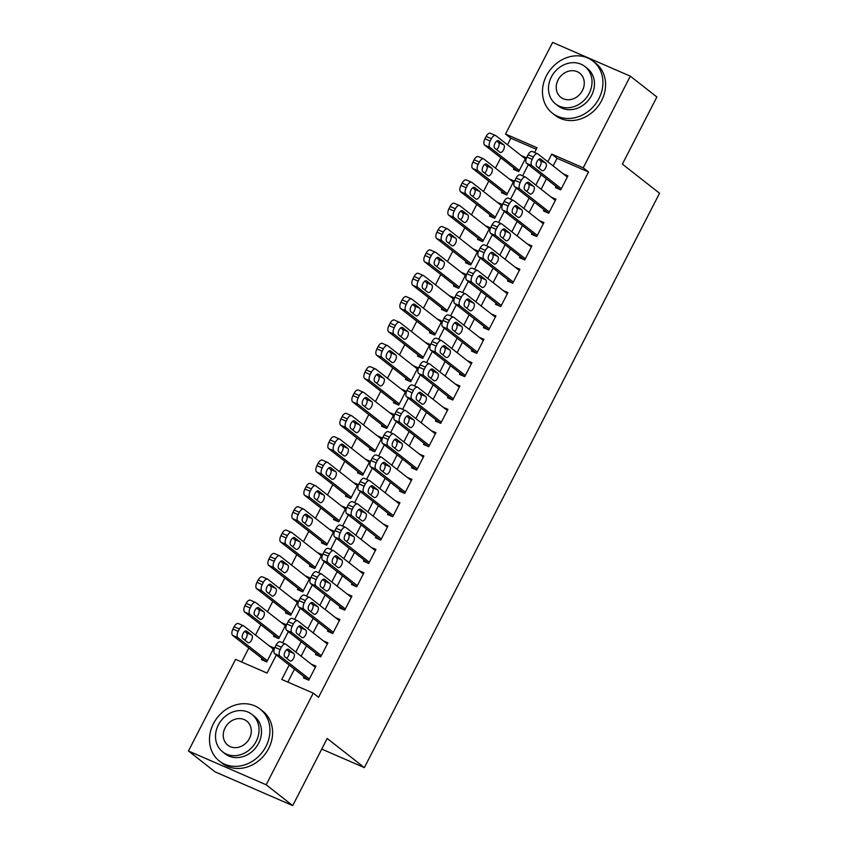 <?xml version="1.0" encoding="UTF-8"?>
<svg xmlns="http://www.w3.org/2000/svg" width="848" height="848" viewBox="0 0 848 848"><rect width="100%" height="100%" fill="white"/><g stroke="black" fill="none" stroke-linecap="round" stroke-linejoin="round"><path stroke-width="1.27" d="M536.254 149.248L510.835 138.203L505.525 134.037L552.62 42.4L630.329 76.182L656.882 97.001L622.379 164.12L659.543 193.259L364.364 767.62L327.201 738.47L292.708 805.6L215 771.818L188.457 750.999L235.553 659.362L267.046 673.058L276.342 654.974M510.835 138.203L507.464 144.775M500.786 157.76L495.465 168.127M488.787 181.112L483.466 191.478M476.788 204.453L471.467 214.82M464.789 227.805L459.468 238.171M452.79 251.146L447.468 261.513M440.79 274.498L435.469 284.864M428.791 297.849L423.47 308.216M416.792 321.191L411.471 331.557M404.793 344.542L399.472 354.909M392.794 367.894L387.472 378.261M380.794 391.235L375.473 401.602M368.795 414.587L363.474 424.954M356.796 437.928L351.475 448.295M344.797 461.28L339.476 471.647M332.798 484.632L327.476 494.999M320.798 507.973L315.477 518.34M308.799 531.325L303.478 541.692M296.8 554.666L291.479 565.033M284.801 578.018L279.48 588.385M272.802 601.37L267.48 611.737M260.802 624.711L255.481 635.078M248.803 648.063L241.638 662.012M556.065 186.433L555.472 187.599L560.719 189.878L567.916 175.875L563.231 173.829M544.066 209.774L543.473 210.94L548.72 213.23L555.917 199.216L551.232 197.181M532.067 233.126L531.473 234.292L536.72 236.571L543.918 222.568L539.233 220.533M520.068 256.478L519.474 257.644L524.721 259.923L531.919 245.909L527.233 243.874M508.069 279.819L507.475 280.985L512.722 283.274L519.919 269.261L515.234 267.226M496.069 303.171L495.476 304.337L500.723 306.616L507.92 292.613L503.235 290.567M484.07 326.512L483.477 327.688L488.724 329.967L495.921 315.954L491.236 313.919M472.071 349.864L471.477 351.03L476.724 353.309L483.922 339.306L479.237 337.271M460.072 373.215L459.478 374.381L464.725 376.66L471.923 362.647L467.237 360.612M448.073 396.557L447.479 397.723L452.726 400.012L459.923 385.999L455.238 383.964M436.073 419.908L435.48 421.074L440.727 423.353L447.924 409.351L443.239 407.305M424.074 443.25L423.481 444.426L428.728 446.705L435.925 432.692L431.24 430.657M412.075 466.601L411.481 467.767L416.728 470.057L423.926 456.044L419.241 454.009M400.076 489.953L399.482 491.119L404.729 493.398L411.927 479.396L407.241 477.35M388.077 513.294L387.483 514.46L392.73 516.75L399.927 502.737L395.242 500.702M376.077 536.646L375.484 537.812L380.731 540.091L387.928 526.089L383.243 524.053M364.078 559.998L363.485 561.164L368.732 563.443L375.929 549.43L371.244 547.395M352.079 583.339L351.485 584.505L356.732 586.795L363.93 572.782L359.245 570.746M340.08 606.691L339.486 607.857L344.733 610.136L351.931 596.133L347.245 594.088M328.081 630.032L327.487 631.209L332.734 633.488L339.931 619.475L335.246 617.439M316.081 653.384L315.488 654.55L320.735 656.829L327.932 642.826L323.247 640.791M262.085 658.472L261.481 659.638L266.738 661.928L273.936 647.914L269.251 645.879M274.084 635.12L273.48 636.297L278.738 638.576L285.935 624.563L281.25 622.527M286.083 611.779L285.479 612.945L290.737 615.224L297.934 601.221L293.249 599.176M298.083 588.427L297.478 589.593L302.736 591.883L309.933 577.87L305.238 575.834M310.082 565.086L309.478 566.252L314.735 568.531L321.933 554.518L317.237 552.483M322.081 541.734L321.477 542.9L326.734 545.179L333.932 531.177L329.236 529.141M334.08 518.382L333.476 519.548L338.734 521.838L345.931 507.825L341.235 505.79M346.079 495.041L345.475 496.207L350.733 498.486L357.93 484.484L353.234 482.438M358.079 471.689L357.474 472.855L362.732 475.145L369.929 461.132L365.234 459.097M370.078 448.348L369.474 449.514L374.731 451.793L381.929 437.78L377.233 435.745M382.077 424.996L381.473 426.162L386.73 428.441L393.928 414.439L389.232 412.404M394.076 401.645L393.472 402.811L398.73 405.1L405.927 391.087L401.231 389.052M406.075 378.303L405.471 379.469L410.729 381.748L417.926 367.746L413.23 365.7M418.075 354.952L417.47 356.118L422.728 358.397L429.925 344.394L425.23 342.359M430.074 331.6L429.47 332.776L434.717 335.055L441.925 321.042L437.229 319.007M442.073 308.259L441.469 309.425L446.716 311.704L453.924 297.701L449.228 295.655M454.072 284.907L453.468 286.073L458.715 288.362L465.923 274.349L461.227 272.314M466.071 261.566L465.467 262.732L470.714 265.011L477.922 250.997L473.226 248.962M478.071 238.214L477.466 239.38L482.713 241.659L489.921 227.656L485.226 225.621M490.07 214.862L489.466 216.028L494.713 218.318L501.921 204.304L497.225 202.269M502.069 191.521L501.465 192.687L506.712 194.966L513.92 180.963L509.224 178.917M514.068 168.169L513.464 169.335L518.711 171.625L525.919 157.611L521.223 155.576M289.157 665.033L281.748 679.449L313.251 693.145L318.562 697.31L588.544 171.985L557.041 158.29L553.129 165.911M546.451 178.886L541.13 189.252M534.452 202.237L529.131 212.604M522.453 225.589L517.132 235.956M510.454 248.93L505.132 259.297M498.454 272.282L493.133 282.649M486.455 295.634L481.134 306.001M474.456 318.975L469.135 329.342M462.457 342.327L457.136 352.694M450.458 365.668L445.136 376.035M438.458 389.02L433.137 399.387M426.459 412.372L421.138 422.739M414.46 435.713L409.139 446.08M402.461 459.065L397.14 469.432M390.462 482.417L385.14 492.773M378.462 505.758L373.141 516.125M366.463 529.11L361.142 539.476M354.464 552.451L349.143 562.818M342.465 575.803L337.144 586.169M330.466 599.154L325.144 609.521M318.466 622.496L313.145 632.862M306.467 645.847L301.146 656.214M294.468 669.189L287.843 682.099M304.082 676.736L303.489 677.902L308.736 680.181L315.933 666.178L311.248 664.132M321.752 749.091L364.364 767.62M292.708 805.6L266.155 784.782L188.457 750.999M630.329 76.182L583.233 167.819L551.73 154.124L547.819 161.745M588.544 171.985L583.233 167.819M313.251 693.145L266.155 784.782M541.141 174.73L535.819 185.097M529.141 198.072L523.82 208.438M517.142 221.423L511.821 231.79M505.143 244.775L499.822 255.142M493.144 268.116L487.823 278.483M481.145 291.468L475.823 301.835M469.145 314.809L463.824 325.176M457.146 338.161L451.825 348.528M445.147 361.513L439.826 371.88M433.148 384.854L427.827 395.221M421.149 408.206L415.827 418.573M409.149 431.558L403.828 441.925M397.15 454.899L391.829 465.266M385.151 478.251L379.83 488.618M373.152 501.592L367.831 511.959M361.153 524.944L355.831 535.311M349.153 548.296L343.832 558.662M337.154 571.637L331.833 582.004M325.155 594.989L319.834 605.355M313.156 618.33L307.835 628.697M301.157 641.682L295.835 652.048M534.59 152.481L537.028 147.732L505.525 134.037M282.607 642.784L288.341 631.633M294.606 619.443L300.34 608.281M306.605 596.091L312.34 584.94M318.604 572.75L324.339 561.588M330.603 549.398L336.338 538.236M342.603 526.046L348.337 514.895M354.602 502.705L360.336 491.543M366.601 479.353L372.336 468.202M378.6 456.001L384.335 444.85M390.599 432.66L396.334 421.498M402.599 409.308L408.333 398.157M414.598 385.967L420.332 374.805M426.597 362.615L432.332 351.454M438.596 339.264L444.331 328.112M450.595 315.922L456.33 304.761M462.595 292.571L468.329 281.419M474.594 269.229L480.328 258.068M486.593 245.878L492.328 234.716M498.592 222.526L504.327 211.375M510.591 199.185L516.326 188.023M522.591 175.833L528.325 164.671M557.041 158.29L551.73 154.124M309.34 679.015L279.925 655.949A5.279 2.629 113.5 0 1 280.2 649.621L281.398 647.278A5.279 2.629 113.5 0 1 285.628 644.098A5.279 2.629 113.5 0 1 285.924 644.279L315.339 667.344M285.628 644.098L280.381 641.819A5.279 2.629 -66.5 0 0 276.151 644.999L274.943 647.331A5.279 2.629 -66.5 0 0 274.667 653.67L308.174 679.937M284.822 656.85A4.229 2.109 -66.5 0 1 284.928 652.027A4.229 2.109 -66.5 0 1 288.426 649.239A4.229 2.109 -66.5 0 1 288.659 649.377L293.758 653.373A4.229 2.109 -66.5 0 1 293.662 658.196A4.229 2.109 -66.5 0 1 290.154 660.984A4.229 2.109 -66.5 0 1 289.921 660.846L284.822 656.85M286.698 649.674L288.511 651.094A4.229 2.109 -66.5 0 1 288.935 654.476A4.229 2.109 -66.5 0 1 286.635 658.271M267.332 660.751L237.917 637.696A5.279 2.629 113.5 0 1 238.193 631.357L239.39 629.025A5.279 2.629 113.5 0 1 243.62 625.845A5.279 2.629 113.5 0 1 243.917 626.015L273.332 649.08M266.177 661.673L232.67 635.406A5.279 2.629 -66.5 0 1 232.946 629.078L234.143 626.736A5.279 2.629 -66.5 0 1 238.373 623.556L243.62 625.845M244.627 640.007A4.229 2.109 113.5 0 0 246.938 636.212A4.229 2.109 113.5 0 0 246.514 632.831L244.701 631.41M242.825 638.586L247.923 642.583A4.229 2.109 113.5 0 0 248.157 642.72A4.229 2.109 113.5 0 0 251.655 639.933A4.229 2.109 113.5 0 0 251.761 635.11L246.662 631.113A4.229 2.109 113.5 0 0 246.429 630.976A4.229 2.109 113.5 0 0 242.92 633.763A4.229 2.109 113.5 0 0 242.825 638.586M213.463 723.63A33.019 28.387 -51.9 0 0 219.346 761.027A33.019 28.387 -51.9 0 0 265.965 746.452A33.019 28.387 -51.9 0 0 260.092 709.055A33.019 28.387 -51.9 0 0 213.463 723.63M219.346 761.027L221.996 763.115A33.019 28.387 -51.9 0 0 268.625 748.54A33.019 28.387 -51.9 0 0 262.742 711.143L260.092 709.055M251.941 714.419L254.389 716.337A23.776 20.437 128.1 0 1 258.619 743.261A23.776 20.437 128.1 0 1 225.049 753.755L222.611 751.837A23.776 20.437 -51.9 0 0 256.181 741.343A23.776 20.437 -51.9 0 0 251.941 714.419A23.776 20.437 -51.9 0 0 218.371 724.913A23.776 20.437 -51.9 0 0 222.611 751.837M249.46 738.428A15.317 13.176 -51.9 0 0 246.726 721.076A15.317 13.176 -51.9 0 0 225.091 727.838A15.317 13.176 -51.9 0 0 227.826 745.191A15.317 13.176 -51.9 0 0 249.46 738.428M546.441 75.737A33.019 28.387 -51.9 0 0 552.324 113.134A33.019 28.387 -51.9 0 0 598.942 98.559A33.019 28.387 -51.9 0 0 593.07 61.162A33.019 28.387 -51.9 0 0 546.441 75.737M552.324 113.134L554.974 115.211A33.019 28.387 -51.9 0 0 601.603 100.636A33.019 28.387 -51.9 0 0 595.72 63.24L593.07 61.162M584.919 66.515L587.367 68.434A23.776 20.437 128.1 0 1 591.597 95.358A23.776 20.437 128.1 0 1 558.026 105.852L555.578 103.933A23.776 20.437 -51.9 0 0 589.148 93.45A23.776 20.437 -51.9 0 0 584.919 66.515A23.776 20.437 -51.9 0 0 551.348 77.009A23.776 20.437 -51.9 0 0 555.578 103.933M582.428 90.524A15.317 13.176 -51.9 0 0 579.703 73.172A15.317 13.176 -51.9 0 0 558.069 79.935A15.317 13.176 -51.9 0 0 560.793 97.287A15.317 13.176 -51.9 0 0 582.428 90.524M321.339 655.663L291.924 632.608A5.279 2.629 113.5 0 1 292.2 626.269L293.397 623.937A5.279 2.629 113.5 0 1 297.627 620.757A5.279 2.629 113.5 0 1 297.924 620.927L327.339 643.992M297.627 620.757L292.38 618.468A5.279 2.629 -66.5 0 0 288.15 621.648L286.942 623.99A5.279 2.629 -66.5 0 0 286.666 630.318L320.173 656.585M296.821 633.498A4.229 2.109 -66.5 0 1 296.927 628.675A4.229 2.109 -66.5 0 1 300.425 625.888A4.229 2.109 -66.5 0 1 300.658 626.025L305.757 630.022A4.229 2.109 -66.5 0 1 305.662 634.845A4.229 2.109 -66.5 0 1 302.153 637.632A4.229 2.109 -66.5 0 1 301.92 637.495L296.821 633.498M298.697 626.322L300.51 627.743A4.229 2.109 -66.5 0 1 300.934 631.124A4.229 2.109 -66.5 0 1 298.634 634.919M333.338 632.322L303.923 609.256A5.279 2.629 113.5 0 1 304.199 602.917L305.397 600.585A5.279 2.629 113.5 0 1 309.626 597.405A5.279 2.629 113.5 0 1 309.923 597.586L339.338 620.641M309.626 597.405L304.379 595.126A5.279 2.629 -66.5 0 0 300.15 598.306L298.941 600.638A5.279 2.629 -66.5 0 0 298.666 606.977L332.172 633.244M308.82 610.147A4.229 2.109 -66.5 0 1 308.926 605.324A4.229 2.109 -66.5 0 1 312.424 602.536A4.229 2.109 -66.5 0 1 312.658 602.684L317.756 606.68A4.229 2.109 -66.5 0 1 317.661 611.503A4.229 2.109 -66.5 0 1 314.152 614.291A4.229 2.109 -66.5 0 1 313.919 614.153L308.82 610.147M310.697 602.97L312.509 604.391A4.229 2.109 -66.5 0 1 312.933 607.772A4.229 2.109 -66.5 0 1 310.633 611.567M345.337 608.97L315.922 585.904A5.279 2.629 113.5 0 1 316.198 579.576L317.396 577.234A5.279 2.629 113.5 0 1 321.625 574.054A5.279 2.629 113.5 0 1 321.922 574.234L351.337 597.299M321.625 574.054L316.378 571.775A5.279 2.629 -66.5 0 0 312.149 574.955L310.94 577.287A5.279 2.629 -66.5 0 0 310.665 583.625L344.171 609.892M320.82 586.805A4.229 2.109 -66.5 0 1 320.926 581.982A4.229 2.109 -66.5 0 1 324.424 579.195A4.229 2.109 -66.5 0 1 324.657 579.332L329.755 583.329A4.229 2.109 -66.5 0 1 329.66 588.152A4.229 2.109 -66.5 0 1 326.151 590.939A4.229 2.109 -66.5 0 1 325.918 590.802L320.82 586.805M322.696 579.629L324.508 581.05A4.229 2.109 -66.5 0 1 324.932 584.431A4.229 2.109 -66.5 0 1 322.632 588.226M357.337 585.629L327.922 562.563A5.279 2.629 113.5 0 1 328.197 556.224L329.395 553.892A5.279 2.629 113.5 0 1 333.624 550.712A5.279 2.629 113.5 0 1 333.921 550.882L363.336 573.948M333.624 550.712L328.377 548.423A5.279 2.629 -66.5 0 0 324.148 551.603L322.94 553.945A5.279 2.629 -66.5 0 0 322.664 560.274L356.171 586.551M332.819 563.454A4.229 2.109 -66.5 0 1 332.925 558.631A4.229 2.109 -66.5 0 1 336.423 555.843A4.229 2.109 -66.5 0 1 336.656 555.981L341.755 559.977A4.229 2.109 -66.5 0 1 341.659 564.81A4.229 2.109 -66.5 0 1 338.151 567.598A4.229 2.109 -66.5 0 1 337.917 567.45L332.819 563.454M334.695 556.277L336.508 557.698A4.229 2.109 -66.5 0 1 336.932 561.079A4.229 2.109 -66.5 0 1 334.631 564.874M279.331 637.41L249.916 614.344A5.279 2.629 113.5 0 1 250.192 608.005L251.39 605.673A5.279 2.629 113.5 0 1 255.619 602.493A5.279 2.629 113.5 0 1 255.916 602.674L285.331 625.729M278.176 638.332L244.669 612.065A5.279 2.629 -66.5 0 1 244.945 605.726L246.143 603.394A5.279 2.629 -66.5 0 1 250.372 600.214L255.619 602.493M256.626 616.655A4.229 2.109 113.5 0 0 258.937 612.871A4.229 2.109 113.5 0 0 258.513 609.479L256.7 608.058M254.824 615.245L259.923 619.241A4.229 2.109 113.5 0 0 260.156 619.379A4.229 2.109 113.5 0 0 263.654 616.591A4.229 2.109 113.5 0 0 263.76 611.768L258.661 607.772A4.229 2.109 113.5 0 0 258.428 607.624A4.229 2.109 113.5 0 0 254.919 610.412A4.229 2.109 113.5 0 0 254.824 615.245M291.33 614.058L261.915 590.992A5.279 2.629 113.5 0 1 262.191 584.664L263.389 582.322A5.279 2.629 113.5 0 1 267.618 579.142A5.279 2.629 113.5 0 1 267.915 579.322L297.33 602.387M290.175 614.98L256.668 588.713A5.279 2.629 -66.5 0 1 256.944 582.375L258.142 580.043A5.279 2.629 -66.5 0 1 262.371 576.863L267.618 579.142M268.625 593.314A4.229 2.109 113.5 0 0 270.936 589.519A4.229 2.109 113.5 0 0 270.501 586.138L268.699 584.717M266.823 591.893L271.922 595.89A4.229 2.109 113.5 0 0 272.155 596.027A4.229 2.109 113.5 0 0 275.653 593.24A4.229 2.109 113.5 0 0 275.759 588.417L270.66 584.42A4.229 2.109 113.5 0 0 270.427 584.283A4.229 2.109 113.5 0 0 266.919 587.07A4.229 2.109 113.5 0 0 266.823 591.893M303.33 590.717L273.915 567.651A5.279 2.629 113.5 0 1 274.19 561.312L275.388 558.98A5.279 2.629 113.5 0 1 279.617 555.8A5.279 2.629 113.5 0 1 279.914 555.97L309.329 579.036M302.174 591.639L268.668 565.362A5.279 2.629 -66.5 0 1 268.943 559.033L270.141 556.701A5.279 2.629 -66.5 0 1 274.37 553.521L279.617 555.8M280.624 569.962A4.229 2.109 113.5 0 0 282.935 566.167A4.229 2.109 113.5 0 0 282.501 562.786L280.699 561.365M278.822 568.542L283.921 572.538A4.229 2.109 113.5 0 0 284.154 572.686A4.229 2.109 113.5 0 0 287.652 569.898A4.229 2.109 113.5 0 0 287.758 565.065L282.66 561.069A4.229 2.109 113.5 0 0 282.426 560.931A4.229 2.109 113.5 0 0 278.918 563.719A4.229 2.109 113.5 0 0 278.822 568.542M315.329 567.365L285.914 544.299A5.279 2.629 113.5 0 1 286.189 537.961L287.387 535.629A5.279 2.629 113.5 0 1 291.617 532.449A5.279 2.629 113.5 0 1 291.913 532.629L321.328 555.694M314.173 568.287L280.667 542.02A5.279 2.629 -66.5 0 1 280.942 535.682L282.14 533.35A5.279 2.629 -66.5 0 1 286.37 530.17L291.617 532.449M292.624 546.621A4.229 2.109 113.5 0 0 294.934 542.826A4.229 2.109 113.5 0 0 294.5 539.445L292.698 538.024M290.822 545.2L295.92 549.197A4.229 2.109 113.5 0 0 296.153 549.334A4.229 2.109 113.5 0 0 299.651 546.547A4.229 2.109 113.5 0 0 299.757 541.724L294.659 537.727A4.229 2.109 113.5 0 0 294.426 537.59A4.229 2.109 113.5 0 0 290.917 540.377A4.229 2.109 113.5 0 0 290.822 545.2M369.336 562.277L339.921 539.211A5.279 2.629 113.5 0 1 340.196 532.873L341.394 530.541A5.279 2.629 113.5 0 1 345.624 527.361A5.279 2.629 113.5 0 1 345.92 527.541L375.335 550.606M345.624 527.361L340.377 525.082A5.279 2.629 -66.5 0 0 336.147 528.262L334.939 530.594A5.279 2.629 -66.5 0 0 334.663 536.932L368.17 563.199M344.818 540.112A4.229 2.109 -66.5 0 1 344.924 535.289A4.229 2.109 -66.5 0 1 348.422 532.502A4.229 2.109 -66.5 0 1 348.655 532.639L353.754 536.636A4.229 2.109 -66.5 0 1 353.658 541.459A4.229 2.109 -66.5 0 1 350.15 544.246A4.229 2.109 -66.5 0 1 349.917 544.109L344.818 540.112M346.694 532.936L348.507 534.346A4.229 2.109 -66.5 0 1 348.931 537.738A4.229 2.109 -66.5 0 1 346.631 541.522M327.328 544.013L297.913 520.948A5.279 2.629 113.5 0 1 298.189 514.619L299.386 512.287A5.279 2.629 113.5 0 1 303.616 509.107A5.279 2.629 113.5 0 1 303.913 509.277L333.328 532.343M326.173 544.935L292.666 518.669A5.279 2.629 -66.5 0 1 292.942 512.34L294.139 509.998A5.279 2.629 -66.5 0 1 298.369 506.818L303.616 509.107M304.623 523.269A4.229 2.109 113.5 0 0 306.934 519.474A4.229 2.109 113.5 0 0 306.499 516.093L304.697 514.672M302.821 521.849L307.919 525.845A4.229 2.109 113.5 0 0 308.153 525.983A4.229 2.109 113.5 0 0 311.651 523.195A4.229 2.109 113.5 0 0 311.757 518.372L306.658 514.376A4.229 2.109 113.5 0 0 306.425 514.238A4.229 2.109 113.5 0 0 302.916 517.026A4.229 2.109 113.5 0 0 302.821 521.849M381.335 538.925L351.92 515.86A5.279 2.629 113.5 0 1 352.196 509.531L353.393 507.199A5.279 2.629 113.5 0 1 357.623 504.019A5.279 2.629 113.5 0 1 357.92 504.189L387.335 527.255M357.623 504.019L352.376 501.73A5.279 2.629 -66.5 0 0 348.146 504.91L346.938 507.252A5.279 2.629 -66.5 0 0 346.662 513.581L380.169 539.847M356.817 516.761A4.229 2.109 -66.5 0 1 356.923 511.938A4.229 2.109 -66.5 0 1 360.421 509.15A4.229 2.109 -66.5 0 1 360.654 509.288L365.753 513.284A4.229 2.109 -66.5 0 1 365.658 518.107A4.229 2.109 -66.5 0 1 362.149 520.895A4.229 2.109 -66.5 0 1 361.916 520.757L356.817 516.761M358.693 509.584L360.506 511.005A4.229 2.109 -66.5 0 1 360.93 514.386A4.229 2.109 -66.5 0 1 358.63 518.181M393.334 515.584L363.919 492.518A5.279 2.629 113.5 0 1 364.195 486.18L365.393 483.848A5.279 2.629 113.5 0 1 369.622 480.668A5.279 2.629 113.5 0 1 369.919 480.848L399.334 503.903M369.622 480.668L364.375 478.389A5.279 2.629 -66.5 0 0 360.146 481.569L358.937 483.901A5.279 2.629 -66.5 0 0 358.662 490.239L392.168 516.506M368.816 493.409A4.229 2.109 -66.5 0 1 368.922 488.586A4.229 2.109 -66.5 0 1 372.42 485.798A4.229 2.109 -66.5 0 1 372.654 485.946L377.752 489.943A4.229 2.109 -66.5 0 1 377.657 494.766A4.229 2.109 -66.5 0 1 374.148 497.553A4.229 2.109 -66.5 0 1 373.915 497.405L368.816 493.409M370.693 486.233L372.505 487.653A4.229 2.109 -66.5 0 1 372.929 491.034A4.229 2.109 -66.5 0 1 370.629 494.829M405.333 492.232L375.918 469.167A5.279 2.629 113.5 0 1 376.194 462.838L377.392 460.496A5.279 2.629 113.5 0 1 381.621 457.316A5.279 2.629 113.5 0 1 381.918 457.496L411.333 480.562M381.621 457.316L376.374 455.037A5.279 2.629 -66.5 0 0 372.145 458.217L370.936 460.549A5.279 2.629 -66.5 0 0 370.661 466.888L404.167 493.154M380.816 470.068A4.229 2.109 -66.5 0 1 380.922 465.245A4.229 2.109 -66.5 0 1 384.42 462.457A4.229 2.109 -66.5 0 1 384.653 462.595L389.751 466.591A4.229 2.109 -66.5 0 1 389.656 471.414A4.229 2.109 -66.5 0 1 386.147 474.202A4.229 2.109 -66.5 0 1 385.914 474.064L380.816 470.068M382.692 462.891L384.504 464.312A4.229 2.109 -66.5 0 1 384.928 467.693A4.229 2.109 -66.5 0 1 382.628 471.488M417.333 468.88L387.918 445.825A5.279 2.629 113.5 0 1 388.193 439.487L389.391 437.155A5.279 2.629 113.5 0 1 393.62 433.975A5.279 2.629 113.5 0 1 393.917 434.144L423.332 457.21M393.62 433.975L388.373 431.685A5.279 2.629 -66.5 0 0 384.144 434.865L382.936 437.208A5.279 2.629 -66.5 0 0 382.66 443.536L416.167 469.803M392.815 446.716A4.229 2.109 -66.5 0 1 392.921 441.893A4.229 2.109 -66.5 0 1 396.419 439.105A4.229 2.109 -66.5 0 1 396.652 439.243L401.751 443.239A4.229 2.109 -66.5 0 1 401.655 448.062A4.229 2.109 -66.5 0 1 398.147 450.85A4.229 2.109 -66.5 0 1 397.913 450.712L392.815 446.716M394.691 439.54L396.504 440.96A4.229 2.109 -66.5 0 1 396.928 444.341A4.229 2.109 -66.5 0 1 394.627 448.136M429.332 445.539L399.917 422.474A5.279 2.629 113.5 0 1 400.192 416.135L401.39 413.803A5.279 2.629 113.5 0 1 405.62 410.623A5.279 2.629 113.5 0 1 405.916 410.803L435.331 433.858M405.62 410.623L400.373 408.344A5.279 2.629 -66.5 0 0 396.143 411.524L394.935 413.856A5.279 2.629 -66.5 0 0 394.659 420.195L428.166 446.461M404.814 423.375A4.229 2.109 -66.5 0 1 404.92 418.541A4.229 2.109 -66.5 0 1 408.418 415.753A4.229 2.109 -66.5 0 1 408.651 415.902L413.75 419.898A4.229 2.109 -66.5 0 1 413.654 424.721A4.229 2.109 -66.5 0 1 410.146 427.509A4.229 2.109 -66.5 0 1 409.913 427.371L404.814 423.375M406.69 416.198L408.503 417.608A4.229 2.109 -66.5 0 1 408.927 421A4.229 2.109 -66.5 0 1 406.627 424.784M339.327 520.672L309.912 497.606A5.279 2.629 113.5 0 1 310.188 491.268L311.386 488.936A5.279 2.629 113.5 0 1 315.615 485.756A5.279 2.629 113.5 0 1 315.912 485.936L345.327 508.991M338.172 521.594L304.665 495.327A5.279 2.629 -66.5 0 1 304.941 488.989L306.139 486.657A5.279 2.629 -66.5 0 1 310.368 483.477L315.615 485.756M316.622 499.917A4.229 2.109 113.5 0 0 318.933 496.122A4.229 2.109 113.5 0 0 318.498 492.741L316.696 491.321M314.82 498.497L319.919 502.493A4.229 2.109 113.5 0 0 320.152 502.641A4.229 2.109 113.5 0 0 323.65 499.854A4.229 2.109 113.5 0 0 323.756 495.031L318.657 491.034A4.229 2.109 113.5 0 0 318.424 490.886A4.229 2.109 113.5 0 0 314.915 493.674A4.229 2.109 113.5 0 0 314.82 498.497M351.326 497.32L321.911 474.255A5.279 2.629 113.5 0 1 322.187 467.926L323.385 465.584A5.279 2.629 113.5 0 1 327.614 462.404A5.279 2.629 113.5 0 1 327.911 462.584L357.326 485.65M350.171 498.242L316.664 471.976A5.279 2.629 -66.5 0 1 316.94 465.637L318.138 463.305A5.279 2.629 -66.5 0 1 322.367 460.125L327.614 462.404M328.621 476.576A4.229 2.109 113.5 0 0 330.932 472.781A4.229 2.109 113.5 0 0 330.497 469.4L328.695 467.979M326.819 475.156L331.918 479.152A4.229 2.109 113.5 0 0 332.151 479.29A4.229 2.109 113.5 0 0 335.649 476.502A4.229 2.109 113.5 0 0 335.755 471.679L330.656 467.683A4.229 2.109 113.5 0 0 330.423 467.545A4.229 2.109 113.5 0 0 326.915 470.333A4.229 2.109 113.5 0 0 326.819 475.156M363.326 473.968L333.911 450.913A5.279 2.629 113.5 0 1 334.186 444.575L335.384 442.243A5.279 2.629 113.5 0 1 339.613 439.063A5.279 2.629 113.5 0 1 339.91 439.232L369.325 462.298M362.17 474.901L328.664 448.624A5.279 2.629 -66.5 0 1 328.939 442.296L330.137 439.953A5.279 2.629 -66.5 0 1 334.366 436.773L339.613 439.063M340.62 453.224A4.229 2.109 113.5 0 0 342.931 449.429A4.229 2.109 113.5 0 0 342.497 446.048L340.695 444.628M338.818 451.804L343.917 455.8A4.229 2.109 113.5 0 0 344.15 455.938A4.229 2.109 113.5 0 0 347.648 453.15A4.229 2.109 113.5 0 0 347.754 448.327L342.656 444.331A4.229 2.109 113.5 0 0 342.422 444.193A4.229 2.109 113.5 0 0 338.914 446.981A4.229 2.109 113.5 0 0 338.818 451.804M375.325 450.627L345.91 427.562A5.279 2.629 113.5 0 1 346.185 421.223L347.383 418.891A5.279 2.629 113.5 0 1 351.613 415.711A5.279 2.629 113.5 0 1 351.909 415.891L381.324 438.957M374.159 451.549L340.663 425.283A5.279 2.629 -66.5 0 1 340.938 418.944L342.136 416.612A5.279 2.629 -66.5 0 1 346.366 413.432L351.613 415.711M352.62 429.872A4.229 2.109 113.5 0 0 354.93 426.088A4.229 2.109 113.5 0 0 354.496 422.696L352.694 421.286M350.818 428.463L355.916 432.459A4.229 2.109 113.5 0 0 356.149 432.597A4.229 2.109 113.5 0 0 359.647 429.809A4.229 2.109 113.5 0 0 359.753 424.986L354.655 420.99A4.229 2.109 113.5 0 0 354.422 420.841A4.229 2.109 113.5 0 0 350.913 423.629A4.229 2.109 113.5 0 0 350.818 428.463M387.324 427.275L357.909 404.21A5.279 2.629 113.5 0 1 358.185 397.882L359.382 395.55A5.279 2.629 113.5 0 1 363.612 392.37A5.279 2.629 113.5 0 1 363.909 392.539L393.324 415.605M386.158 428.198L352.662 401.931A5.279 2.629 -66.5 0 1 352.938 395.592L354.135 393.26A5.279 2.629 -66.5 0 1 358.365 390.08L363.612 392.37M364.619 406.531A4.229 2.109 113.5 0 0 366.93 402.736A4.229 2.109 113.5 0 0 366.495 399.355L364.693 397.935M362.817 405.111L367.915 409.107A4.229 2.109 113.5 0 0 368.149 409.245A4.229 2.109 113.5 0 0 371.647 406.457A4.229 2.109 113.5 0 0 371.753 401.634L366.654 397.638A4.229 2.109 113.5 0 0 366.421 397.5A4.229 2.109 113.5 0 0 362.912 400.288A4.229 2.109 113.5 0 0 362.817 405.111M441.331 422.187L411.916 399.122A5.279 2.629 113.5 0 1 412.192 392.794L413.389 390.451A5.279 2.629 113.5 0 1 417.619 387.271A5.279 2.629 113.5 0 1 417.916 387.451L447.331 410.517M417.619 387.271L412.372 384.992A5.279 2.629 -66.5 0 0 408.142 388.172L406.934 390.504A5.279 2.629 -66.5 0 0 406.658 396.843L440.165 423.11M416.813 400.023A4.229 2.109 -66.5 0 1 416.919 395.2A4.229 2.109 -66.5 0 1 420.417 392.412A4.229 2.109 -66.5 0 1 420.65 392.55L425.749 396.546A4.229 2.109 -66.5 0 1 425.654 401.369A4.229 2.109 -66.5 0 1 422.145 404.157A4.229 2.109 -66.5 0 1 421.912 404.019L416.813 400.023M418.689 392.847L420.502 394.267A4.229 2.109 -66.5 0 1 420.926 397.648A4.229 2.109 -66.5 0 1 418.626 401.443M399.323 403.934L369.908 380.869A5.279 2.629 113.5 0 1 370.184 374.53L371.382 372.198A5.279 2.629 113.5 0 1 375.611 369.018A5.279 2.629 113.5 0 1 375.908 369.187L405.323 392.253M398.157 404.856L364.661 378.579A5.279 2.629 -66.5 0 1 364.937 372.251L366.135 369.919A5.279 2.629 -66.5 0 1 370.364 366.739L375.611 369.018M376.618 383.179A4.229 2.109 113.5 0 0 378.929 379.385A4.229 2.109 113.5 0 0 378.494 376.003L376.692 374.583M374.816 381.759L379.904 385.755A4.229 2.109 113.5 0 0 380.148 385.904A4.229 2.109 113.5 0 0 383.646 383.116A4.229 2.109 113.5 0 0 383.752 378.293L378.653 374.286A4.229 2.109 113.5 0 0 378.42 374.148A4.229 2.109 113.5 0 0 374.911 376.936A4.229 2.109 113.5 0 0 374.816 381.759M453.33 398.846L423.915 375.781A5.279 2.629 113.5 0 1 424.191 369.442L425.389 367.11A5.279 2.629 113.5 0 1 429.618 363.93A5.279 2.629 113.5 0 1 429.915 364.099L459.33 387.165M429.618 363.93L424.371 361.651A5.279 2.629 -66.5 0 0 420.131 364.831L418.933 367.163A5.279 2.629 -66.5 0 0 418.658 373.491L452.164 399.768M428.812 376.671A4.229 2.109 -66.5 0 1 428.918 371.848A4.229 2.109 -66.5 0 1 432.416 369.06A4.229 2.109 -66.5 0 1 432.65 369.198L437.748 373.194A4.229 2.109 -66.5 0 1 437.653 378.028A4.229 2.109 -66.5 0 1 434.144 380.816A4.229 2.109 -66.5 0 1 433.911 380.667L428.812 376.671M430.689 369.495L432.501 370.915A4.229 2.109 -66.5 0 1 432.925 374.297A4.229 2.109 -66.5 0 1 430.625 378.091M411.322 380.582L381.907 357.517A5.279 2.629 113.5 0 1 382.183 351.189L383.381 348.846A5.279 2.629 113.5 0 1 387.61 345.666A5.279 2.629 113.5 0 1 387.907 345.846L417.322 368.912M410.156 381.505L376.66 355.238A5.279 2.629 -66.5 0 1 376.936 348.899L378.134 346.567A5.279 2.629 -66.5 0 1 382.363 343.387L387.61 345.666M388.617 359.838A4.229 2.109 113.5 0 0 390.928 356.043A4.229 2.109 113.5 0 0 390.493 352.662L388.691 351.242M386.815 358.418L391.903 362.414A4.229 2.109 113.5 0 0 392.147 362.552A4.229 2.109 113.5 0 0 395.645 359.764A4.229 2.109 113.5 0 0 395.751 354.941L390.652 350.945A4.229 2.109 113.5 0 0 390.419 350.807A4.229 2.109 113.5 0 0 386.911 353.595A4.229 2.109 113.5 0 0 386.815 358.418M465.329 375.494L435.914 352.429A5.279 2.629 113.5 0 1 436.19 346.09L437.388 343.758A5.279 2.629 113.5 0 1 441.617 340.578A5.279 2.629 113.5 0 1 441.914 340.758L471.329 363.824M441.617 340.578L436.37 338.299A5.279 2.629 -66.5 0 0 432.13 341.479L430.932 343.811A5.279 2.629 -66.5 0 0 430.657 350.15L464.163 376.417M440.812 353.33A4.229 2.109 -66.5 0 1 440.918 348.507A4.229 2.109 -66.5 0 1 444.416 345.719A4.229 2.109 -66.5 0 1 444.649 345.857L449.747 349.853A4.229 2.109 -66.5 0 1 449.652 354.676A4.229 2.109 -66.5 0 1 446.143 357.464A4.229 2.109 -66.5 0 1 445.91 357.326L440.812 353.33M442.688 346.154L444.5 347.574A4.229 2.109 -66.5 0 1 444.924 350.955A4.229 2.109 -66.5 0 1 442.624 354.75M423.322 357.231L393.907 334.176A5.279 2.629 113.5 0 1 394.182 327.837L395.38 325.505A5.279 2.629 113.5 0 1 399.609 322.325A5.279 2.629 113.5 0 1 399.906 322.494L429.321 345.56M422.156 358.153L388.66 331.886A5.279 2.629 -66.5 0 1 388.935 325.558L390.133 323.215A5.279 2.629 -66.5 0 1 394.362 320.035L399.609 322.325M400.616 336.486A4.229 2.109 113.5 0 0 402.927 332.692A4.229 2.109 113.5 0 0 402.493 329.31L400.691 327.89M398.814 335.066L403.902 339.062A4.229 2.109 113.5 0 0 404.146 339.2A4.229 2.109 113.5 0 0 407.644 336.412A4.229 2.109 113.5 0 0 407.75 331.589L402.652 327.593A4.229 2.109 113.5 0 0 402.418 327.455A4.229 2.109 113.5 0 0 398.91 330.243A4.229 2.109 113.5 0 0 398.814 335.066M477.329 352.143L447.914 329.088A5.279 2.629 113.5 0 1 448.189 322.749L449.387 320.417A5.279 2.629 113.5 0 1 453.616 317.237A5.279 2.629 113.5 0 1 453.913 317.406L483.328 340.472M453.616 317.237L448.369 314.947A5.279 2.629 -66.5 0 0 444.129 318.127L442.932 320.47A5.279 2.629 -66.5 0 0 442.656 326.798L476.163 353.065M452.811 329.978A4.229 2.109 -66.5 0 1 452.917 325.155A4.229 2.109 -66.5 0 1 456.415 322.367A4.229 2.109 -66.5 0 1 456.648 322.505L461.747 326.501A4.229 2.109 -66.5 0 1 461.651 331.324A4.229 2.109 -66.5 0 1 458.143 334.112A4.229 2.109 -66.5 0 1 457.909 333.974L452.811 329.978M454.687 322.802L456.5 324.222A4.229 2.109 -66.5 0 1 456.924 327.604A4.229 2.109 -66.5 0 1 454.623 331.398M435.321 333.889L405.906 310.824A5.279 2.629 113.5 0 1 406.181 304.485L407.379 302.153A5.279 2.629 113.5 0 1 411.609 298.973A5.279 2.629 113.5 0 1 411.905 299.153L441.32 322.208M434.155 334.812L400.659 308.545A5.279 2.629 -66.5 0 1 400.934 302.206L402.132 299.874A5.279 2.629 -66.5 0 1 406.362 296.694L411.609 298.973M412.616 313.135A4.229 2.109 113.5 0 0 414.926 309.34A4.229 2.109 113.5 0 0 414.492 305.958L412.69 304.538M410.814 311.714L415.902 315.71A4.229 2.109 113.5 0 0 416.145 315.859A4.229 2.109 113.5 0 0 419.643 313.071A4.229 2.109 113.5 0 0 419.749 308.248L414.651 304.252A4.229 2.109 113.5 0 0 414.418 304.103A4.229 2.109 113.5 0 0 410.909 306.891A4.229 2.109 113.5 0 0 410.814 311.714M489.328 328.801L459.913 305.736A5.279 2.629 113.5 0 1 460.188 299.397L461.386 297.065A5.279 2.629 113.5 0 1 465.616 293.885A5.279 2.629 113.5 0 1 465.912 294.065L495.327 317.12M465.616 293.885L460.369 291.606A5.279 2.629 -66.5 0 0 456.129 294.786L454.931 297.118A5.279 2.629 -66.5 0 0 454.655 303.457L488.162 329.724M464.81 306.626A4.229 2.109 -66.5 0 1 464.916 301.803A4.229 2.109 -66.5 0 1 468.414 299.015A4.229 2.109 -66.5 0 1 468.647 299.164L473.746 303.16A4.229 2.109 -66.5 0 1 473.65 307.983A4.229 2.109 -66.5 0 1 470.142 310.771A4.229 2.109 -66.5 0 1 469.909 310.622L464.81 306.626M466.686 299.45L468.499 300.87A4.229 2.109 -66.5 0 1 468.923 304.252A4.229 2.109 -66.5 0 1 466.623 308.047M447.32 310.538L417.905 287.472A5.279 2.629 113.5 0 1 418.181 281.144L419.378 278.801A5.279 2.629 113.5 0 1 423.608 275.621A5.279 2.629 113.5 0 1 423.905 275.801L453.32 298.867M446.154 311.46L412.658 285.193A5.279 2.629 -66.5 0 1 412.934 278.854L414.131 276.522A5.279 2.629 -66.5 0 1 418.361 273.342L423.608 275.621M424.615 289.793A4.229 2.109 113.5 0 0 426.926 285.999A4.229 2.109 113.5 0 0 426.491 282.617L424.689 281.197M422.813 288.373L427.901 292.369A4.229 2.109 113.5 0 0 428.145 292.507A4.229 2.109 113.5 0 0 431.643 289.719A4.229 2.109 113.5 0 0 431.749 284.896L426.65 280.9A4.229 2.109 113.5 0 0 426.417 280.762A4.229 2.109 113.5 0 0 422.908 283.55A4.229 2.109 113.5 0 0 422.813 288.373M501.327 305.45L471.912 282.384A5.279 2.629 113.5 0 1 472.188 276.056L473.385 273.713A5.279 2.629 113.5 0 1 477.615 270.533A5.279 2.629 113.5 0 1 477.912 270.713L507.327 293.779M477.615 270.533L472.368 268.254A5.279 2.629 -66.5 0 0 468.128 271.434L466.93 273.766A5.279 2.629 -66.5 0 0 466.654 280.105L500.161 306.372M476.809 283.285A4.229 2.109 -66.5 0 1 476.915 278.462A4.229 2.109 -66.5 0 1 480.413 275.674A4.229 2.109 -66.5 0 1 480.646 275.812L485.745 279.808A4.229 2.109 -66.5 0 1 485.65 284.631A4.229 2.109 -66.5 0 1 482.141 287.419A4.229 2.109 -66.5 0 1 481.908 287.281L476.809 283.285M478.685 276.109L480.498 277.529A4.229 2.109 -66.5 0 1 480.922 280.911A4.229 2.109 -66.5 0 1 478.622 284.705M459.319 287.186L429.904 264.131A5.279 2.629 113.5 0 1 430.18 257.792L431.378 255.46A5.279 2.629 113.5 0 1 435.607 252.28A5.279 2.629 113.5 0 1 435.904 252.45L465.319 275.515M458.153 288.119L424.657 261.841A5.279 2.629 -66.5 0 1 424.933 255.513L426.131 253.17A5.279 2.629 -66.5 0 1 430.36 249.99L435.607 252.28M436.614 266.442A4.229 2.109 113.5 0 0 438.925 262.647A4.229 2.109 113.5 0 0 438.49 259.265L436.688 257.845M434.812 265.021L439.9 269.017A4.229 2.109 113.5 0 0 440.144 269.166A4.229 2.109 113.5 0 0 443.642 266.378A4.229 2.109 113.5 0 0 443.748 261.544L438.649 257.548A4.229 2.109 113.5 0 0 438.416 257.41A4.229 2.109 113.5 0 0 434.907 260.198A4.229 2.109 113.5 0 0 434.812 265.021M513.326 282.098L483.911 259.043A5.279 2.629 113.5 0 1 484.187 252.704L485.385 250.372A5.279 2.629 113.5 0 1 489.614 247.192A5.279 2.629 113.5 0 1 489.911 247.362L519.326 270.427M489.614 247.192L484.367 244.902A5.279 2.629 -66.5 0 0 480.127 248.082L478.929 250.425A5.279 2.629 -66.5 0 0 478.654 256.753L512.16 283.031M488.808 259.933A4.229 2.109 -66.5 0 1 488.914 255.11A4.229 2.109 -66.5 0 1 492.412 252.322A4.229 2.109 -66.5 0 1 492.646 252.46L497.744 256.456A4.229 2.109 -66.5 0 1 497.649 261.279A4.229 2.109 -66.5 0 1 494.14 264.067A4.229 2.109 -66.5 0 1 493.907 263.929L488.808 259.933M490.685 252.757L492.497 254.177A4.229 2.109 -66.5 0 1 492.921 257.559A4.229 2.109 -66.5 0 1 490.621 261.354M525.325 258.757L495.91 235.691A5.279 2.629 113.5 0 1 496.186 229.352L497.384 227.02A5.279 2.629 113.5 0 1 501.613 223.84A5.279 2.629 113.5 0 1 501.91 224.02L531.325 247.086M501.613 223.84L496.366 221.561A5.279 2.629 -66.5 0 0 492.126 224.741L490.928 227.073A5.279 2.629 -66.5 0 0 490.653 233.412L524.159 259.679M500.808 236.592A4.229 2.109 -66.5 0 1 500.914 231.758A4.229 2.109 -66.5 0 1 504.412 228.971A4.229 2.109 -66.5 0 1 504.645 229.119L509.743 233.115A4.229 2.109 -66.5 0 1 509.648 237.938A4.229 2.109 -66.5 0 1 506.139 240.726A4.229 2.109 -66.5 0 1 505.906 240.588L500.808 236.592M502.684 229.416L504.496 230.826A4.229 2.109 -66.5 0 1 504.92 234.218A4.229 2.109 -66.5 0 1 502.62 238.002M537.325 235.405L507.91 212.339A5.279 2.629 113.5 0 1 508.185 206.011L509.383 203.679A5.279 2.629 113.5 0 1 513.612 200.499A5.279 2.629 113.5 0 1 513.909 200.669L543.324 223.734M513.612 200.499L508.365 198.209A5.279 2.629 -66.5 0 0 504.125 201.389L502.928 203.721A5.279 2.629 -66.5 0 0 502.652 210.06L536.159 236.327M512.807 213.24A4.229 2.109 -66.5 0 1 512.913 208.417A4.229 2.109 -66.5 0 1 516.411 205.629A4.229 2.109 -66.5 0 1 516.644 205.767L521.743 209.763A4.229 2.109 -66.5 0 1 521.647 214.586A4.229 2.109 -66.5 0 1 518.139 217.374A4.229 2.109 -66.5 0 1 517.905 217.236L512.807 213.24M514.683 206.064L516.496 207.484A4.229 2.109 -66.5 0 1 516.92 210.866A4.229 2.109 -66.5 0 1 514.619 214.661M549.324 212.064L519.909 188.998A5.279 2.629 113.5 0 1 520.184 182.659L521.382 180.327A5.279 2.629 113.5 0 1 525.612 177.147A5.279 2.629 113.5 0 1 525.908 177.317L555.323 200.382M525.612 177.147L520.365 174.868A5.279 2.629 -66.5 0 0 516.125 178.048L514.927 180.38A5.279 2.629 -66.5 0 0 514.651 186.708L548.158 212.986M524.806 189.888A4.229 2.109 -66.5 0 1 524.912 185.065A4.229 2.109 -66.5 0 1 528.41 182.278A4.229 2.109 -66.5 0 1 528.643 182.415L533.742 186.422A4.229 2.109 -66.5 0 1 533.646 191.245A4.229 2.109 -66.5 0 1 530.138 194.033A4.229 2.109 -66.5 0 1 529.905 193.885L524.806 189.888M526.682 182.712L528.495 184.133A4.229 2.109 -66.5 0 1 528.919 187.514A4.229 2.109 -66.5 0 1 526.619 191.309M561.323 188.712L531.908 165.646A5.279 2.629 113.5 0 1 532.184 159.318L533.381 156.975A5.279 2.629 113.5 0 1 537.611 153.795A5.279 2.629 113.5 0 1 537.897 153.976L567.323 177.041M537.611 153.795L532.353 151.516A5.279 2.629 -66.5 0 0 528.124 154.696L526.926 157.028A5.279 2.629 -66.5 0 0 526.65 163.367L560.157 189.634M536.805 166.547A4.229 2.109 -66.5 0 1 536.911 161.724A4.229 2.109 -66.5 0 1 540.409 158.936A4.229 2.109 -66.5 0 1 540.642 159.074L545.741 163.07A4.229 2.109 -66.5 0 1 545.646 167.893A4.229 2.109 -66.5 0 1 542.137 170.681A4.229 2.109 -66.5 0 1 541.904 170.543L536.805 166.547M538.681 159.371L540.494 160.791A4.229 2.109 -66.5 0 1 540.918 164.173A4.229 2.109 -66.5 0 1 538.618 167.968M471.318 263.845L441.903 240.779A5.279 2.629 113.5 0 1 442.179 234.44L443.377 232.108A5.279 2.629 113.5 0 1 447.606 228.928A5.279 2.629 113.5 0 1 447.903 229.108L477.318 252.174M470.152 264.767L436.656 238.5A5.279 2.629 -66.5 0 1 436.932 232.161L438.13 229.829A5.279 2.629 -66.5 0 1 442.359 226.649L447.606 228.928M448.613 243.09A4.229 2.109 113.5 0 0 450.924 239.306A4.229 2.109 113.5 0 0 450.489 235.914L448.687 234.504M446.811 241.68L451.899 245.676A4.229 2.109 113.5 0 0 452.143 245.814A4.229 2.109 113.5 0 0 455.641 243.026A4.229 2.109 113.5 0 0 455.747 238.203L450.648 234.207A4.229 2.109 113.5 0 0 450.415 234.069A4.229 2.109 113.5 0 0 446.907 236.857A4.229 2.109 113.5 0 0 446.811 241.68M483.318 240.493L453.903 217.427A5.279 2.629 113.5 0 1 454.178 211.099L455.376 208.767A5.279 2.629 113.5 0 1 459.605 205.587A5.279 2.629 113.5 0 1 459.902 205.757L489.317 228.822M482.152 241.415L448.656 215.148A5.279 2.629 -66.5 0 1 448.931 208.809L450.129 206.477A5.279 2.629 -66.5 0 1 454.358 203.297L459.605 205.587M460.612 219.749A4.229 2.109 113.5 0 0 462.923 215.954A4.229 2.109 113.5 0 0 462.489 212.572L460.687 211.152M458.81 218.328L463.898 222.324A4.229 2.109 113.5 0 0 464.142 222.462A4.229 2.109 113.5 0 0 467.64 219.674A4.229 2.109 113.5 0 0 467.746 214.851L462.648 210.855A4.229 2.109 113.5 0 0 462.414 210.717A4.229 2.109 113.5 0 0 458.906 213.505A4.229 2.109 113.5 0 0 458.81 218.328M495.317 217.152L465.902 194.086A5.279 2.629 113.5 0 1 466.177 187.747L467.375 185.415A5.279 2.629 113.5 0 1 471.605 182.235A5.279 2.629 113.5 0 1 471.901 182.415L501.316 205.47M494.151 218.074L460.655 191.796A5.279 2.629 -66.5 0 1 460.93 185.468L462.128 183.136A5.279 2.629 -66.5 0 1 466.358 179.956L471.605 182.235M472.612 196.397A4.229 2.109 113.5 0 0 474.922 192.602A4.229 2.109 113.5 0 0 474.488 189.221L472.686 187.8M470.81 194.976L475.898 198.973A4.229 2.109 113.5 0 0 476.141 199.121A4.229 2.109 113.5 0 0 479.639 196.333A4.229 2.109 113.5 0 0 479.745 191.51L474.647 187.514A4.229 2.109 113.5 0 0 474.414 187.366A4.229 2.109 113.5 0 0 470.905 190.153A4.229 2.109 113.5 0 0 470.81 194.976M507.316 193.8L477.901 170.734A5.279 2.629 113.5 0 1 478.177 164.406L479.374 162.063A5.279 2.629 113.5 0 1 483.604 158.883A5.279 2.629 113.5 0 1 483.901 159.064L513.316 182.129M506.15 194.722L472.654 168.455A5.279 2.629 -66.5 0 1 472.93 162.116L474.127 159.784A5.279 2.629 -66.5 0 1 478.357 156.604L483.604 158.883M484.611 173.056A4.229 2.109 113.5 0 0 486.922 169.261A4.229 2.109 113.5 0 0 486.487 165.879L484.685 164.459M482.809 171.635L487.897 175.631A4.229 2.109 113.5 0 0 488.141 175.769A4.229 2.109 113.5 0 0 491.639 172.981A4.229 2.109 113.5 0 0 491.745 168.158L486.646 164.162A4.229 2.109 113.5 0 0 486.413 164.024A4.229 2.109 113.5 0 0 482.904 166.812A4.229 2.109 113.5 0 0 482.809 171.635M519.315 170.448L489.9 147.393A5.279 2.629 113.5 0 1 490.176 141.054L491.374 138.722A5.279 2.629 113.5 0 1 495.603 135.542A5.279 2.629 113.5 0 1 495.9 135.712L525.315 158.777M518.149 171.37L484.653 145.103A5.279 2.629 -66.5 0 1 484.929 138.775L486.127 136.433A5.279 2.629 -66.5 0 1 490.356 133.253L495.603 135.542M496.61 149.704A4.229 2.109 113.5 0 0 498.921 145.909A4.229 2.109 113.5 0 0 498.486 142.528L496.684 141.107M494.808 148.283L499.896 152.28A4.229 2.109 113.5 0 0 500.14 152.417A4.229 2.109 113.5 0 0 503.638 149.63A4.229 2.109 113.5 0 0 503.744 144.807L498.645 140.81A4.229 2.109 113.5 0 0 498.412 140.673A4.229 2.109 113.5 0 0 494.903 143.46A4.229 2.109 113.5 0 0 494.808 148.283M274.667 653.67L279.925 655.949M274.943 647.331L280.2 649.621M276.151 644.999L281.398 647.278M293.758 653.373L288.511 651.094M237.917 637.696L232.67 635.406M239.39 629.025L234.143 626.736M238.193 631.357L232.946 629.078M246.514 632.831L251.761 635.11M286.666 630.318L291.924 632.608M286.942 623.99L292.2 626.269M288.15 621.648L293.397 623.937M305.757 630.022L300.51 627.743M298.666 606.977L303.923 609.256M298.941 600.638L304.199 602.917M300.15 598.306L305.397 600.585M317.756 606.68L312.509 604.391M310.665 583.625L315.922 585.904M310.94 577.287L316.198 579.576M312.149 574.955L317.396 577.234M329.755 583.329L324.508 581.05M322.664 560.274L327.922 562.563M322.94 553.945L328.197 556.224M324.148 551.603L329.395 553.892M341.755 559.977L336.508 557.698M249.916 614.344L244.669 612.065M251.39 605.673L246.143 603.394M250.192 608.005L244.945 605.726M258.513 609.479L263.76 611.768M261.915 590.992L256.668 588.713M263.389 582.322L258.142 580.043M262.191 584.664L256.944 582.375M270.501 586.138L275.759 588.417M273.915 567.651L268.668 565.362M275.388 558.98L270.141 556.701M274.19 561.312L268.943 559.033M282.501 562.786L287.758 565.065M285.914 544.299L280.667 542.02M287.387 535.629L282.14 533.35M286.189 537.961L280.942 535.682M294.5 539.445L299.757 541.724M334.663 536.932L339.921 539.211M334.939 530.594L340.196 532.873M336.147 528.262L341.394 530.541M353.754 536.636L348.507 534.346M297.913 520.948L292.666 518.669M299.386 512.287L294.139 509.998M298.189 514.619L292.942 512.34M306.499 516.093L311.757 518.372M346.662 513.581L351.92 515.86M346.938 507.252L352.196 509.531M348.146 504.91L353.393 507.199M365.753 513.284L360.506 511.005M358.662 490.239L363.919 492.518M358.937 483.901L364.195 486.18M360.146 481.569L365.393 483.848M377.752 489.943L372.505 487.653M370.661 466.888L375.918 469.167M370.936 460.549L376.194 462.838M372.145 458.217L377.392 460.496M389.751 466.591L384.504 464.312M382.66 443.536L387.918 445.825M382.936 437.208L388.193 439.487M384.144 434.865L389.391 437.155M401.751 443.239L396.504 440.96M394.659 420.195L399.917 422.474M394.935 413.856L400.192 416.135M396.143 411.524L401.39 413.803M413.75 419.898L408.503 417.608M309.912 497.606L304.665 495.327M311.386 488.936L306.139 486.657M310.188 491.268L304.941 488.989M318.498 492.741L323.756 495.031M321.911 474.255L316.664 471.976M323.385 465.584L318.138 463.305M322.187 467.926L316.94 465.637M330.497 469.4L335.755 471.679M333.911 450.913L328.664 448.624M335.384 442.243L330.137 439.953M334.186 444.575L328.939 442.296M342.497 446.048L347.754 448.327M345.91 427.562L340.663 425.283M347.383 418.891L342.136 416.612M346.185 421.223L340.938 418.944M354.496 422.696L359.753 424.986M357.909 404.21L352.662 401.931M359.382 395.55L354.135 393.26M358.185 397.882L352.938 395.592M366.495 399.355L371.753 401.634M406.658 396.843L411.916 399.122M406.934 390.504L412.192 392.794M408.142 388.172L413.389 390.451M425.749 396.546L420.502 394.267M369.908 380.869L364.661 378.579M371.382 372.198L366.135 369.919M370.184 374.53L364.937 372.251M378.494 376.003L383.752 378.293M418.658 373.491L423.915 375.781M418.933 367.163L424.191 369.442M420.131 364.831L425.389 367.11M437.748 373.194L432.501 370.915M381.907 357.517L376.66 355.238M383.381 348.846L378.134 346.567M382.183 351.189L376.936 348.899M390.493 352.662L395.751 354.941M430.657 350.15L435.914 352.429M430.932 343.811L436.19 346.09M432.13 341.479L437.388 343.758M449.747 349.853L444.5 347.574M393.907 334.176L388.66 331.886M395.38 325.505L390.133 323.215M394.182 327.837L388.935 325.558M402.493 329.31L407.75 331.589M442.656 326.798L447.914 329.088M442.932 320.47L448.189 322.749M444.129 318.127L449.387 320.417M461.747 326.501L456.5 324.222M405.906 310.824L400.659 308.545M407.379 302.153L402.132 299.874M406.181 304.485L400.934 302.206M414.492 305.958L419.749 308.248M454.655 303.457L459.913 305.736M454.931 297.118L460.188 299.397M456.129 294.786L461.386 297.065M473.746 303.16L468.499 300.87M417.905 287.472L412.658 285.193M419.378 278.801L414.131 276.522M418.181 281.144L412.934 278.854M426.491 282.617L431.749 284.896M466.654 280.105L471.912 282.384M466.93 273.766L472.188 276.056M468.128 271.434L473.385 273.713M485.745 279.808L480.498 277.529M429.904 264.131L424.657 261.841M431.378 255.46L426.131 253.17M430.18 257.792L424.933 255.513M438.49 259.265L443.748 261.544M478.654 256.753L483.911 259.043M478.929 250.425L484.187 252.704M480.127 248.082L485.385 250.372M497.744 256.456L492.497 254.177M490.653 233.412L495.91 235.691M490.928 227.073L496.186 229.352M492.126 224.741L497.384 227.02M509.743 233.115L504.496 230.826M502.652 210.06L507.91 212.339M502.928 203.721L508.185 206.011M504.125 201.389L509.383 203.679M521.743 209.763L516.496 207.484M514.651 186.708L519.909 188.998M514.927 180.38L520.184 182.659M516.125 178.048L521.382 180.327M533.742 186.422L528.495 184.133M526.65 163.367L531.908 165.646M526.926 157.028L532.184 159.318M528.124 154.696L533.381 156.975M545.741 163.07L540.494 160.791M441.903 240.779L436.656 238.5M443.377 232.108L438.13 229.829M442.179 234.44L436.932 232.161M450.489 235.914L455.747 238.203M453.903 217.427L448.656 215.148M455.376 208.767L450.129 206.477M454.178 211.099L448.931 208.809M462.489 212.572L467.746 214.851M465.902 194.086L460.655 191.796M467.375 185.415L462.128 183.136M466.177 187.747L460.93 185.468M474.488 189.221L479.745 191.51M477.901 170.734L472.654 168.455M479.374 162.063L474.127 159.784M478.177 164.406L472.93 162.116M486.487 165.879L491.745 168.158M489.9 147.393L484.653 145.103M491.374 138.722L486.127 136.433M490.176 141.054L484.929 138.775M498.486 142.528L503.744 144.807"/></g></svg>
